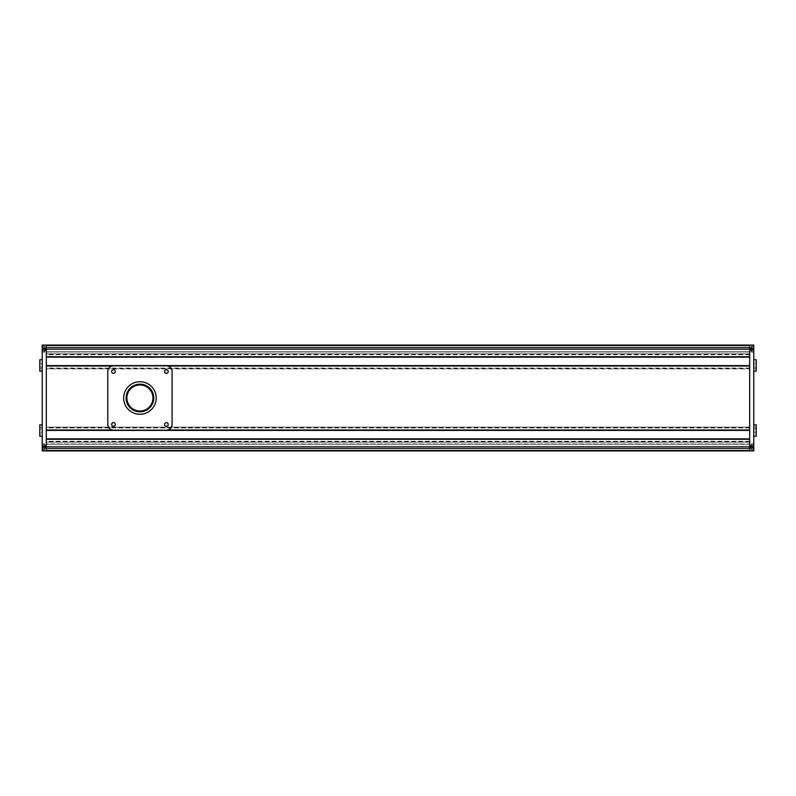 <?xml version="1.0" encoding="UTF-8"?>
<svg xmlns="http://www.w3.org/2000/svg" width="796" height="796" viewBox="0 0 796 796"><rect width="100%" height="100%" fill="white"/><g stroke="black" fill="none" stroke-linecap="round" stroke-linejoin="round"><path stroke-width="0.6" stroke-dasharray="3.98 2.98" d="M139.937 384.975A13.025 13.025 0 0 0 126.912 398A13.025 13.025 0 0 0 139.937 411.025A13.025 13.025 0 0 0 152.961 398A13.025 13.025 0 0 0 139.937 384.975M749.683 430.397L749.683 442.128L749.683 439.273L46.317 439.273L46.317 427.144L46.317 430.397L749.683 429.989L46.317 430.397M749.683 450.914L46.317 450.914L46.317 345.086L46.317 450.914L42.238 450.914L42.238 345.086L753.762 345.086L753.762 450.914L42.238 450.914L42.238 345.086L753.762 345.086L753.762 450.914L749.683 450.914L749.683 450.188L46.317 450.188L46.317 448.715L46.317 450.188L749.683 450.188L749.683 448.476L46.317 448.476L749.683 448.476L749.683 443.999L46.317 443.999L46.317 448.228L46.317 443.999L749.683 443.999L749.683 448.476L46.317 448.476L749.683 448.476L749.683 450.188L46.317 450.188L749.683 450.188L749.683 450.914L46.317 450.914L749.683 450.914L749.683 345.086L46.317 345.086L46.317 345.812L46.317 345.086L42.238 345.086L42.238 450.914L749.683 450.914L749.683 345.086L749.683 345.812L46.317 345.812L46.317 347.285L46.317 345.812L749.683 345.812L749.683 347.524L46.317 347.524L749.683 347.524L749.683 352.001L46.317 352.001L46.317 347.772L46.317 352.001L749.683 352.001L749.683 347.524L46.317 347.524L749.683 347.524L749.683 345.812L46.317 345.812L749.683 345.812L749.683 345.086L46.317 345.086M749.683 357.135L46.317 357.135M749.683 356.727L749.683 353.872L46.317 353.872L46.317 356.727L749.683 356.727M749.683 368.449L749.683 353.872L46.317 353.872L46.317 368.856L749.683 368.856L46.317 368.856L46.317 365.603L749.683 365.603L749.683 368.449L46.317 368.449M749.683 427.144L46.317 427.144L749.683 427.144M749.683 442.128L46.317 442.128L749.683 442.128M42.238 363.792L42.238 368.727L42.238 362.15L42.238 363.792L39.8 363.792L42.238 363.792M42.238 432.208L42.238 427.273L42.238 432.208L39.8 432.208L42.238 432.208M39.8 427.273L39.8 428.915L42.238 428.915L39.8 428.915L39.8 432.208L39.8 427.273L42.238 427.273M39.8 433.85L39.8 432.208L39.8 433.85L42.238 433.85M39.8 424.865L39.8 436.258M42.238 424.865L42.238 436.258L42.238 424.865M39.8 362.15L39.8 363.792L39.8 362.15L42.238 362.15M39.8 368.727L39.8 367.085L42.238 367.085L39.8 367.085L39.8 363.792L39.8 368.727L42.238 368.727M39.8 359.742L39.8 371.135M42.238 359.742L42.238 371.135L42.238 359.742M44.685 447.68L45.292 447.68L44.685 447.84L45.292 447.84L44.685 447.84L45.292 447.68L45.292 446.009L44.685 445.86L45.292 445.86L45.292 447.68L42.238 447.79L42.238 448.725L42.238 444.964L42.238 448.725L42.238 447.79L44.685 447.68M44.685 445.86L45.292 445.014L44.685 445.014L45.292 445.014L45.292 446.009L44.685 446.009L42.238 445.909L42.238 444.964L42.238 445.909L44.685 445.86M44.685 448.675L45.292 447.84L45.292 448.675L42.238 448.725L45.292 448.675L45.292 447.68L44.685 447.84L45.292 448.675L44.685 448.675M44.685 445.014L42.238 444.964L45.292 445.014L45.292 445.86L44.685 445.014M42.238 449.69L42.238 443.999L42.238 449.69L42.238 443.999L42.238 449.69L44.685 449.69L44.685 443.999L42.238 443.999L44.685 443.999L44.685 449.69L44.685 443.999L44.685 449.69L42.238 449.69M45.292 446.009L45.292 447.68L45.292 446.009M44.685 445.909L42.238 445.909L44.685 445.909M44.685 447.79L42.238 447.79L44.685 447.79M44.685 348.32L45.292 348.32L44.685 348.16L45.292 348.16L44.685 348.16L45.292 348.32L45.292 349.991L44.685 350.14L45.292 350.14L45.292 348.32L42.238 348.21L42.238 347.275L42.238 351.036L42.238 347.275L42.238 348.21L44.685 348.32M44.685 350.14L45.292 350.986L44.685 350.986L45.292 350.986L45.292 349.991L44.685 349.991L42.238 350.091L42.238 351.036L42.238 350.091L44.685 350.14M45.292 347.325L44.685 347.325L45.292 347.325L45.292 348.16L44.685 347.325L45.292 347.325L45.292 348.32L44.685 348.16L45.292 347.325L42.238 347.275L45.292 347.325M45.292 350.986L42.238 351.036L45.292 350.986L45.292 350.14L45.292 350.986M42.238 352.001L42.238 346.31L42.238 352.001L42.238 346.31L42.238 352.001L44.685 352.001L44.685 346.31L42.238 346.31L44.685 346.31L44.685 352.001L44.685 346.31L44.685 352.001L42.238 352.001M45.292 349.991L45.292 348.32L45.292 349.991M44.685 350.091L42.238 350.091L44.685 350.091M44.685 348.21L42.238 348.21L44.685 348.21M42.238 352.13L42.238 346.18L42.238 352.13L42.238 346.18L42.238 352.13L44.685 352.13L44.685 346.18L42.238 346.18L44.685 346.18L44.685 352.13L42.238 352.13M42.238 449.82L42.238 443.87L42.238 449.82L42.238 443.87L42.238 449.82L44.685 449.82L44.685 443.87L42.238 443.87L44.685 443.87L44.685 449.82L42.238 449.82M44.685 449.82L44.685 443.87L44.685 449.82M44.685 352.13L44.685 346.18L44.685 352.13M753.762 432.208L753.762 427.273L753.762 433.85L753.762 432.208L756.2 432.208L753.762 432.208M753.762 363.792L753.762 368.727L753.762 363.792L756.2 363.792L753.762 363.792M756.2 368.727L756.2 367.085L753.762 367.085L756.2 367.085L756.2 363.792L756.2 368.727L753.762 368.727M756.2 362.15L756.2 363.792L756.2 362.15L753.762 362.15M756.2 371.135L756.2 359.742M753.762 371.135L753.762 359.742L753.762 371.135M756.2 433.85L756.2 432.208L756.2 433.85L753.762 433.85M756.2 427.273L756.2 428.915L753.762 428.915L756.2 428.915L756.2 432.208L756.2 427.273L753.762 427.273M756.2 436.258L756.2 424.865M753.762 436.258L753.762 424.865L753.762 436.258M751.315 348.32L750.708 348.32L751.315 348.16L750.708 348.16L751.315 348.16L750.708 348.32L750.708 349.991L751.315 350.14L750.708 350.14L750.708 348.32L753.762 348.21L753.762 347.275L753.762 351.036L753.762 347.275L753.762 348.21L751.315 348.32M751.315 350.14L750.708 350.986L751.315 350.986L750.708 350.986L750.708 349.991L751.315 349.991L753.762 350.091L753.762 351.036L753.762 350.091L751.315 350.14M751.315 347.325L750.708 348.16L750.708 347.325L753.762 347.275L750.708 347.325L750.708 348.32L751.315 348.16L750.708 347.325L751.315 347.325M751.315 350.986L753.762 351.036L750.708 350.986L750.708 350.14L751.315 350.986M753.762 346.31L753.762 352.001L753.762 346.31L753.762 352.001L753.762 346.31L751.315 346.31L751.315 352.001L753.762 352.001L751.315 352.001L751.315 346.31L751.315 352.001L751.315 346.31L753.762 346.31M750.708 349.991L750.708 348.32L750.708 349.991M751.315 350.091L753.762 350.091L751.315 350.091M751.315 348.21L753.762 348.21L751.315 348.21M751.315 447.68L750.708 447.68L751.315 447.84L750.708 447.84L751.315 447.84L750.708 447.68L750.708 446.009L751.315 445.86L750.708 445.86L750.708 447.68L753.762 447.79L753.762 448.725L753.762 444.964L753.762 448.725L753.762 447.79L751.315 447.68M751.315 445.86L750.708 445.014L751.315 445.014L750.708 445.014L750.708 446.009L751.315 446.009L753.762 445.909L753.762 444.964L753.762 445.909L751.315 445.86M750.708 448.675L751.315 448.675L750.708 448.675L750.708 447.84L751.315 448.675L750.708 448.675L750.708 447.68L751.315 447.84L750.708 448.675L753.762 448.725L750.708 448.675M750.708 445.014L753.762 444.964L750.708 445.014L750.708 445.86L750.708 445.014M753.762 443.999L753.762 449.69L753.762 443.999L753.762 449.69L753.762 443.999L751.315 443.999L751.315 449.69L753.762 449.69L751.315 449.69L751.315 443.999L751.315 449.69L751.315 443.999L753.762 443.999M750.708 446.009L750.708 447.68L750.708 446.009M751.315 445.909L753.762 445.909L751.315 445.909M751.315 447.79L753.762 447.79L751.315 447.79M753.762 443.87L753.762 449.82L753.762 443.87L753.762 449.82L753.762 443.87L751.315 443.87L751.315 449.82L753.762 449.82L751.315 449.82L751.315 443.87L753.762 443.87M753.762 346.18L753.762 352.13L753.762 346.18L753.762 352.13L753.762 346.18L751.315 346.18L751.315 352.13L753.762 352.13L751.315 352.13L751.315 346.18L753.762 346.18M751.315 346.18L751.315 352.13L751.315 346.18M751.315 443.87L751.315 449.82L751.315 443.87M749.683 345.086L753.762 345.086L753.762 450.914M139.937 384.16A13.84 13.84 0 0 0 126.096 398A13.84 13.84 0 0 0 139.937 411.84A13.84 13.84 0 0 0 153.777 398A13.84 13.84 0 0 0 139.937 384.16M139.937 414.278A16.278 16.278 0 0 0 156.215 398A16.278 16.278 0 0 0 139.937 381.722A16.278 16.278 0 0 0 123.649 398A16.278 16.278 0 0 0 139.937 414.278M166.394 426.288A1.831 1.831 0 0 0 168.225 424.457A1.831 1.831 0 0 0 166.394 422.626A1.831 1.831 0 0 0 164.563 424.457A1.831 1.831 0 0 0 166.394 426.288M113.48 426.288A1.831 1.831 0 0 0 115.311 424.457A1.831 1.831 0 0 0 113.48 422.626A1.831 1.831 0 0 0 111.639 424.457A1.831 1.831 0 0 0 113.48 426.288M166.394 373.374A1.831 1.831 0 0 0 168.225 371.543A1.831 1.831 0 0 0 166.394 369.712A1.831 1.831 0 0 0 164.563 371.543A1.831 1.831 0 0 0 166.394 373.374M113.48 373.374A1.831 1.831 0 0 0 115.311 371.543A1.831 1.831 0 0 0 113.48 369.712A1.831 1.831 0 0 0 111.639 371.543A1.831 1.831 0 0 0 113.48 373.374M107.778 371.543L107.778 424.457A5.701 5.701 0 0 0 113.48 430.158L166.394 430.158A5.701 5.701 0 0 0 172.085 424.457L172.085 371.543A5.701 5.701 0 0 0 166.394 365.842L113.48 365.842A5.701 5.701 0 0 0 107.778 371.543M749.683 448.715L46.317 448.715L749.683 448.715M749.683 448.228L46.317 448.228L749.683 448.228M749.683 444.238L46.317 444.238L749.683 444.238M749.683 347.285L46.317 347.285L749.683 347.285M749.683 347.772L46.317 347.772L749.683 347.772M749.683 351.762L46.317 351.762L749.683 351.762M749.683 354.28L46.317 354.28M749.683 354.688L46.317 354.688M749.683 368.041L46.317 368.041M167.747 366.011L112.127 366.011M167.747 429.989L112.127 429.989M749.683 427.551L46.317 427.551M749.683 427.959L46.317 427.959M749.683 441.312L46.317 441.312M749.683 441.72L46.317 441.72"/><path stroke-width="1.19" d="M139.937 384.975A13.025 13.025 0 0 0 126.912 398A13.025 13.025 0 0 0 139.937 411.025A13.025 13.025 0 0 0 152.961 398A13.025 13.025 0 0 0 139.937 384.975M749.683 438.865L46.317 438.865L749.683 438.865M749.683 439.273L749.683 450.914L46.317 450.914L46.317 439.273L749.683 439.273M749.683 345.086L46.317 345.086L46.317 349.155L46.317 345.086L749.683 345.086L749.683 356.727L46.317 356.727L46.317 349.155L46.317 450.914L42.238 450.914L42.238 446.845L749.683 446.845L749.683 345.086L753.762 345.086L753.762 349.155L42.238 349.155L42.238 345.086L46.317 345.086M749.683 357.135L46.317 357.135M749.683 365.603L46.317 365.603L749.683 365.603M167.747 366.011L749.683 366.011L749.683 429.989L167.747 429.989M112.127 429.989L46.317 429.989L46.317 366.011L112.127 366.011M749.683 430.397L46.317 430.397M42.238 424.865L39.8 424.865L39.8 436.258L42.238 436.258M42.238 359.742L39.8 359.742L39.8 371.135L42.238 371.135M42.238 349.155L42.238 446.845M753.762 371.135L756.2 371.135L756.2 359.742L753.762 359.742M753.762 436.258L756.2 436.258L756.2 424.865L753.762 424.865M749.683 450.914L749.683 446.845L753.762 446.845L753.762 450.914L749.683 450.914L753.762 450.914M753.762 446.845L753.762 349.155M139.937 384.16A13.84 13.84 0 0 0 126.096 398A13.84 13.84 0 0 0 139.937 411.84A13.84 13.84 0 0 0 153.777 398A13.84 13.84 0 0 0 139.937 384.16M139.937 414.278A16.278 16.278 0 0 0 156.215 398A16.278 16.278 0 0 0 139.937 381.722A16.278 16.278 0 0 0 123.649 398A16.278 16.278 0 0 0 139.937 414.278M166.394 426.288A1.831 1.831 0 0 0 168.225 424.457A1.831 1.831 0 0 0 166.394 422.626A1.831 1.831 0 0 0 164.563 424.457A1.831 1.831 0 0 0 166.394 426.288M113.48 426.288A1.831 1.831 0 0 0 115.311 424.457A1.831 1.831 0 0 0 113.48 422.626A1.831 1.831 0 0 0 111.639 424.457A1.831 1.831 0 0 0 113.48 426.288M166.394 373.374A1.831 1.831 0 0 0 168.225 371.543A1.831 1.831 0 0 0 166.394 369.712A1.831 1.831 0 0 0 164.563 371.543A1.831 1.831 0 0 0 166.394 373.374M113.48 373.374A1.831 1.831 0 0 0 115.311 371.543A1.831 1.831 0 0 0 113.48 369.712A1.831 1.831 0 0 0 111.639 371.543A1.831 1.831 0 0 0 113.48 373.374M107.778 371.543L107.778 424.457A5.701 5.701 0 0 0 113.48 430.158L166.394 430.158A5.701 5.701 0 0 0 172.085 424.457L172.085 371.543A5.701 5.701 0 0 0 166.394 365.842L113.48 365.842A5.701 5.701 0 0 0 107.778 371.543"/></g></svg>

